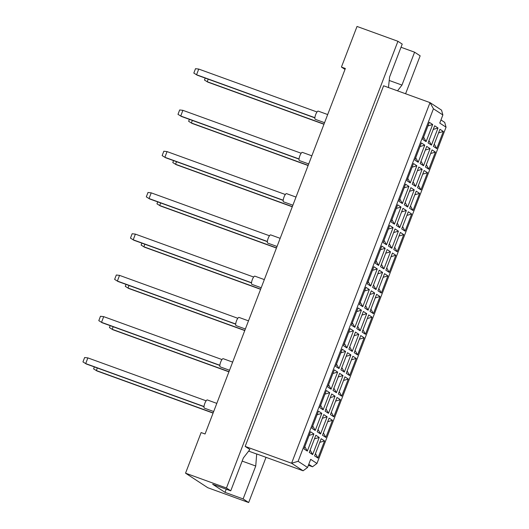 <?xml version="1.0" encoding="UTF-8"?>
<svg xmlns="http://www.w3.org/2000/svg" width="529" height="529" viewBox="0 0 529 529"><rect width="100%" height="100%" fill="white"/><g stroke="black" fill="none" stroke-linecap="round" stroke-linejoin="round"><path stroke-width="0.79" d="M388.465 87.543L389.595 76.996L402.225 44.099L397.927 41.288L357.022 26.45L341.43 67.064L345.364 68.486L205.06 433.992L201.126 432.563L185.54 473.177L207.765 487.712L248.67 502.55L266.027 457.334M230.743 490.826L212.651 484.266L225.017 492.354L243.115 498.92L255.738 466.023L256.704 453.948L303.11 470.79L291.585 463.245L430.017 102.619L383.604 85.777L245.172 446.41L249.886 449.491L243.373 457.935L230.743 490.826L226.445 488.016L397.927 41.288M185.54 473.177L226.445 488.016M243.115 498.92L248.67 502.55M401.008 47.26L414.597 52.192L420.152 55.823L405.591 93.752M341.43 67.064L345.014 69.405M397.53 90.829L401.967 85.083L414.597 52.192M308.394 465.282L312.52 466.776L308.764 464.323M245.172 446.41L291.585 463.245L298.125 461.301L307.554 467.471L310.675 459.344L316.964 463.457L446.046 127.191L439.758 123.078L442.872 114.958L433.436 108.789L298.125 461.301M248.637 451.111L257.015 454.153M433.436 108.789L430.017 102.619L441.55 110.158L442.872 114.958M303.944 448.896L310.523 431.763L313.902 433.965L307.323 451.105L303.944 448.896M309.267 452.381L315.846 435.241L319.225 437.45L312.646 454.59L309.267 452.381M314.596 455.866L321.176 438.726L324.548 440.935L317.969 458.068L314.596 455.866M311.865 428.265L318.445 411.132L321.817 413.334L315.238 430.474L311.865 428.265M317.188 431.75L323.768 414.61L327.147 416.819L320.567 433.959L317.188 431.75M322.511 435.235L329.091 418.095L332.47 420.304L325.89 437.437L322.511 435.235M319.781 407.634L326.36 390.501L329.739 392.703L323.159 409.843L319.781 407.634M325.11 411.119L331.69 393.979L335.062 396.188L328.483 413.328L325.11 411.119M330.433 414.604L337.013 397.464L340.392 399.673L333.812 416.806L330.433 414.604M327.702 387.003L334.282 369.87L337.654 372.079L331.081 389.212L327.702 387.003M333.025 390.488L339.605 373.348L342.984 375.557L336.404 392.697L333.025 390.488M338.355 393.973L344.934 376.833L348.307 379.042L341.727 396.181L338.355 393.973M335.624 366.379L342.203 349.239L345.576 351.448L338.996 368.581L335.624 366.379M340.947 369.857L347.527 352.717L350.899 354.926L344.326 372.066L340.947 369.857M346.27 373.342L352.85 356.202L356.229 358.411L349.649 375.55L346.27 373.342M343.539 345.748L350.119 328.608L353.498 330.817L346.918 347.95L343.539 345.748M348.869 349.226L355.448 332.086L358.821 334.295L352.241 351.435L348.869 349.226M354.192 352.711L360.771 335.571L364.144 337.78L357.571 354.919L354.192 352.711M351.461 325.117L358.04 307.977L361.413 310.186L354.833 327.319L351.461 325.117M356.784 328.595L363.363 311.455L366.742 313.664L360.163 330.804L356.784 328.595M362.114 332.08L368.693 314.94L372.066 317.149L365.486 334.288L362.114 332.08M359.383 304.486L365.956 287.346L369.335 289.555L362.755 306.688L359.383 304.486M364.706 307.964L371.285 290.831L374.658 293.033L368.078 310.173L364.706 307.964M370.029 311.449L376.608 294.309L379.987 296.518L373.408 313.657L370.029 311.449M367.298 283.855L373.877 266.715L377.256 268.924L370.677 286.063L367.298 283.855M372.628 287.333L379.2 270.2L382.579 272.402L376 289.542L372.628 287.333M377.951 290.818L384.53 273.678L387.902 275.887L381.323 293.026L377.951 290.818M375.22 263.224L381.799 246.084L385.172 248.293L378.592 265.432L375.22 263.224M380.543 266.702L387.122 249.569L390.501 251.771L383.922 268.911L380.543 266.702M385.872 270.187L392.445 253.047L395.824 255.256L389.245 272.395L385.872 270.187M383.141 242.593L389.714 225.453L393.093 227.662L386.514 244.801L383.141 242.593M388.465 246.071L395.044 228.938L398.416 231.14L391.837 248.28L388.465 246.071M393.788 249.556L400.367 232.416L403.746 234.625L397.167 251.764L393.788 249.556M391.057 221.962L397.636 204.822L401.015 207.031L394.436 224.17L391.057 221.962M396.386 225.44L402.959 208.307L406.338 210.516L399.759 227.649L396.386 225.44M401.709 228.925L408.289 211.785L411.661 213.994L405.082 231.133L401.709 228.925M398.978 201.331L405.558 184.191L408.93 186.4L402.351 203.539L398.978 201.331M404.301 204.816L410.881 187.676L414.26 189.885L407.68 207.018L404.301 204.816M409.625 208.294L416.204 191.154L419.583 193.363L413.004 210.502L409.625 208.294M406.894 180.7L413.473 163.56L416.852 165.769L410.273 182.908L406.894 180.7M412.223 184.185L418.803 167.045L422.175 169.254L415.596 186.387L412.223 184.185M417.546 187.663L424.126 170.523L427.505 172.732L420.925 189.871L417.546 187.663M414.815 160.069L421.395 142.929L424.767 145.138L418.194 162.277L414.815 160.069M420.138 163.554L426.718 146.414L430.097 148.623L423.517 165.756L420.138 163.554M425.468 167.032L432.048 149.892L435.42 152.101L428.84 169.24L425.468 167.032M422.737 139.438L429.317 122.298L432.689 124.507L426.109 141.646L422.737 139.438M428.06 142.923L434.64 125.783L438.012 127.992L431.439 145.125L428.06 142.923M433.383 146.401L439.963 129.268L443.342 131.47L436.762 148.609L433.383 146.401M440.961 119.938L444.717 122.391L446.046 127.191M389.225 80.461L401.967 85.083M242.156 461.096L255.738 466.023M225.017 492.354L226.233 489.193M434.269 144.106L436.762 148.609M438.574 132.891L443.342 131.47M428.94 140.628L431.439 145.125M433.244 129.413L438.012 127.992M423.617 137.143L426.109 141.646M427.921 125.928L432.689 124.507M426.348 164.737L428.84 169.24M430.652 153.522L435.42 152.101M421.024 161.259L423.517 165.756M425.329 150.044L430.097 148.623M415.695 157.774L418.194 162.277M420 146.559L424.767 145.138M418.426 185.368L420.925 189.871M422.731 174.153L427.505 172.732M413.103 181.89L415.596 186.387M417.407 170.669L422.175 169.254M407.78 178.405L410.273 182.908M412.084 167.19L416.852 165.769M410.511 205.999L413.004 210.502M414.815 194.784L419.583 193.363M405.181 202.521L407.68 207.018M409.486 191.3L414.26 189.885M399.858 199.036L402.351 203.539M404.163 187.821L408.93 186.4M402.589 226.63L405.082 231.133M406.894 215.415L411.661 213.994M397.266 223.152L399.759 227.649M401.571 211.931L406.338 210.516M391.936 219.667L394.436 224.17M396.241 208.452L401.015 207.031M394.667 247.261L397.167 251.764M398.978 236.046L403.746 234.625M389.344 243.783L391.837 248.28M393.649 232.562L398.416 231.14M384.021 240.298L386.514 244.801M388.326 229.083L393.093 227.662M386.752 267.892L389.245 272.395M391.057 256.677L395.824 255.256M381.422 264.414L383.922 268.911M385.734 253.193L390.501 251.771M376.099 260.929L378.592 265.432M380.404 249.714L385.172 248.293M378.83 288.523L381.323 293.026M383.135 277.308L387.902 275.887M373.507 285.038L376 289.542M377.812 273.824L382.579 272.402M368.177 281.56L370.677 286.063M372.489 270.345L377.256 268.924M370.908 309.154L373.408 313.657M375.22 297.939L379.987 296.518M365.585 305.669L368.078 310.173M369.89 294.455L374.658 293.033M360.262 302.191L362.755 306.688M364.567 290.976L369.335 289.555M362.993 329.785L365.486 334.288M367.298 318.57L372.066 317.149M357.664 326.3L360.163 330.804M361.975 315.086L366.742 313.664M352.34 322.822L354.833 327.319M356.645 311.601L361.413 310.186M355.071 350.416L357.571 354.919M359.376 339.201L364.144 337.78M349.748 346.931L352.241 351.435M354.053 335.717L358.821 334.295M344.419 343.453L346.918 347.95M348.73 332.232L353.498 330.817M347.156 371.047L349.649 375.55M351.461 359.832L356.229 358.411M341.827 367.562L344.326 372.066M346.131 356.348L350.899 354.926M336.504 364.084L338.996 368.581M340.808 352.863L345.576 351.448M339.234 391.678L341.727 396.181M343.539 380.463L348.307 379.042M333.911 388.193L336.404 392.697M338.216 376.979L342.984 375.557M328.582 384.715L331.081 389.212M332.886 373.494L337.654 372.079M331.313 412.309L333.812 416.806M335.617 401.094L340.392 399.673M325.99 408.824L328.483 413.328M330.294 397.61L335.062 396.188M320.667 405.346L323.159 409.843M324.971 394.125L329.739 392.703M323.398 432.94L325.89 437.437M327.702 421.725L332.47 420.304M318.068 429.455L320.567 433.959M322.373 418.241L327.147 416.819M312.745 425.977L315.238 430.474M317.05 414.756L321.817 413.334M315.476 453.571L317.969 458.068M319.781 442.35L324.548 440.935M310.153 450.086L312.646 454.59M314.457 438.872L319.225 437.45M304.823 446.602L307.323 451.105M309.128 435.387L313.902 433.965M312.52 466.776L316.964 463.457M303.11 470.79L307.554 467.471M315.337 119.336A4.358 1.223 -70.1 0 1 315.258 119.316A4.358 1.223 -70.1 0 1 315.185 119.276A4.358 1.223 -70.1 0 1 315.648 114.667A4.358 1.223 -70.1 0 1 318.233 111.123A4.358 1.223 -70.1 0 1 318.306 111.156M314.874 117.868L197.185 75.171L193.826 73.081L195.512 68.691L198.739 69.074L317.01 111.983M314.894 117.689L196.557 74.761L198.739 69.074M197.185 75.171L193.826 73.081M323.953 124.262L207.837 82.134L204.478 80.044L205.226 78.087M324.019 124.103L207.209 81.724L208.188 79.165M207.837 82.134L204.478 80.044M299.5 160.598A4.358 1.223 -70.1 0 1 299.421 160.578A4.358 1.223 -70.1 0 1 299.348 160.538A4.358 1.223 -70.1 0 1 299.804 155.929A4.358 1.223 -70.1 0 1 302.39 152.378A4.358 1.223 -70.1 0 1 302.462 152.418M299.037 159.13L181.348 116.433L177.989 114.343L179.675 109.953L182.902 110.336L301.173 153.245M299.05 158.951L180.72 116.023L182.902 110.336M181.348 116.433L177.989 114.343M283.656 201.853A4.358 1.223 -70.1 0 1 283.577 201.84A4.358 1.223 -70.1 0 1 283.504 201.8A4.358 1.223 -70.1 0 1 283.967 197.191A4.358 1.223 -70.1 0 1 286.553 193.64A4.358 1.223 -70.1 0 1 286.625 193.68M283.2 200.392L165.511 157.695L162.152 155.599L163.831 151.215L167.058 151.598L285.336 194.507M283.213 200.213L164.876 157.285L167.058 151.598M165.511 157.695L162.152 155.599M267.819 243.115A4.358 1.223 -70.1 0 1 267.74 243.102A4.358 1.223 -70.1 0 1 267.667 243.062A4.358 1.223 -70.1 0 1 268.13 238.447A4.358 1.223 -70.1 0 1 270.716 234.902A4.358 1.223 -70.1 0 1 270.788 234.942M267.363 241.654L149.667 198.957L146.308 196.861L147.994 192.477L151.221 192.86L269.499 235.769M267.376 241.475L149.039 198.547L151.221 192.86M149.667 198.957L146.308 196.861M251.983 284.377A4.358 1.223 -70.1 0 1 251.903 284.357A4.358 1.223 -70.1 0 1 251.83 284.324A4.358 1.223 -70.1 0 1 252.287 279.709A4.358 1.223 -70.1 0 1 254.872 276.164A4.358 1.223 -70.1 0 1 254.945 276.204M251.52 282.916L133.83 240.219L130.471 238.123L132.157 233.739L135.384 234.122L253.656 277.031M251.533 282.737L133.202 239.809L135.384 234.122M133.83 240.219L130.471 238.123M308.116 165.524L192.001 123.396L188.641 121.306L189.389 119.349M308.176 165.365L191.366 122.986L192.351 120.427M192.001 123.396L188.641 121.306M292.279 206.786L176.157 164.658L172.798 162.568L173.552 160.611M292.339 206.627L175.529 164.248L176.514 161.689M176.157 164.658L172.798 162.568M276.442 248.048L160.32 205.92L156.961 203.83L157.708 201.873M276.502 247.889L159.692 205.51L160.671 202.951M160.32 205.92L156.961 203.83M260.599 289.31L144.483 247.182L141.124 245.086L141.871 243.135M260.665 289.151L143.855 246.772L144.834 244.213M144.483 247.182L141.124 245.086M236.139 325.639A4.358 1.223 -70.1 0 1 236.066 325.619A4.358 1.223 -70.1 0 1 235.994 325.586A4.358 1.223 -70.1 0 1 236.45 320.971A4.358 1.223 -70.1 0 1 239.035 317.426A4.358 1.223 -70.1 0 1 239.108 317.466M235.683 324.178L117.993 281.481L114.634 279.385L116.314 275.001L119.547 275.384L237.819 318.293M235.696 323.999L117.365 281.064L119.547 275.384M117.993 281.481L114.634 279.385M220.302 366.901A4.358 1.223 -70.1 0 1 220.223 366.881A4.358 1.223 -70.1 0 1 220.15 366.848A4.358 1.223 -70.1 0 1 220.613 362.233A4.358 1.223 -70.1 0 1 223.198 358.688A4.358 1.223 -70.1 0 1 223.271 358.722M219.846 365.44L102.15 322.743L98.797 320.647L100.477 316.263L103.704 316.646L221.982 359.555M219.859 365.261L101.522 322.326L103.704 316.646M102.15 322.743L98.797 320.647M204.465 408.163A4.358 1.223 -70.1 0 1 204.386 408.143A4.358 1.223 -70.1 0 1 204.313 408.11A4.358 1.223 -70.1 0 1 204.776 403.495A4.358 1.223 -70.1 0 1 207.361 399.95A4.358 1.223 -70.1 0 1 207.434 399.984M204.002 406.702L86.313 363.998L82.954 361.909L84.64 357.525L87.867 357.902L206.138 400.817M204.022 406.523L85.685 363.588L87.867 357.902M86.313 363.998L82.954 361.909M244.762 330.572L128.64 288.444L125.287 286.348L126.034 284.397M244.821 330.413L128.011 288.034L128.997 285.468M128.64 288.444L125.287 286.348M228.925 371.834L112.803 329.706L109.443 327.61L110.197 325.659M228.984 371.669L112.174 329.296L113.16 326.73M112.803 329.706L109.443 327.61M213.081 413.096L96.966 370.968L93.607 368.872L94.354 366.921M213.147 412.931L96.338 370.551L97.316 367.992M96.966 370.968L93.607 368.872M315.258 119.316L324.561 122.688M318.233 111.123L327.682 114.548M299.421 160.578L308.718 163.95M302.39 152.378L311.846 155.81M283.577 201.84L292.881 205.212M286.553 193.64L296.009 197.072M267.74 243.102L277.044 246.474M270.716 234.902L280.165 238.334M251.903 284.357L261.207 287.736M254.872 276.164L264.328 279.596M236.066 325.619L245.363 328.998M239.035 317.426L248.491 320.858M220.223 366.881L229.526 370.26M223.198 358.688L232.654 362.12M204.386 408.143L213.69 411.522M207.361 399.95L216.811 403.382"/></g></svg>
